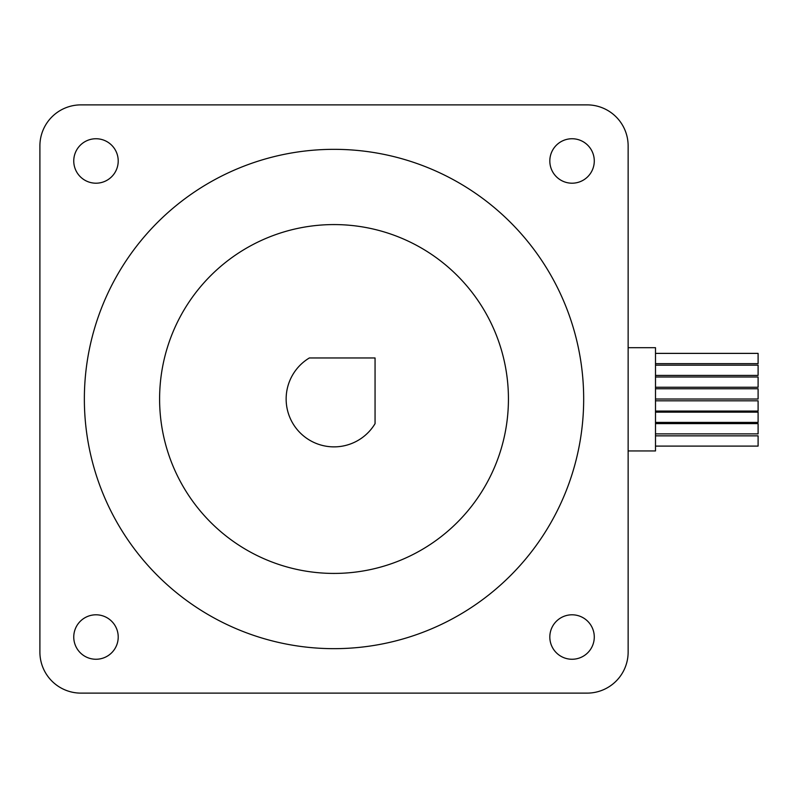 <?xml version="1.0" encoding="UTF-8"?>
<svg xmlns="http://www.w3.org/2000/svg" width="798" height="798" viewBox="0 0 798 798"><rect width="100%" height="100%" fill="white"/><g stroke="black" fill="none" stroke-linecap="round" stroke-linejoin="round"><path stroke-width="1.2" d="M286.143 399A47.88 47.88 0 0 0 375.06 423.658L375.06 357.963L309.355 357.963A47.88 47.88 0 0 0 286.143 399M159.6 399A174.423 174.423 0 0 0 334.023 573.423A174.423 174.423 0 0 0 508.436 399A174.423 174.423 0 0 0 334.023 224.577A174.423 174.423 0 0 0 159.6 399M583.677 399A249.664 249.664 0 0 0 334.023 149.336A249.664 249.664 0 0 0 84.359 399A249.664 249.664 0 0 0 334.023 648.664A249.664 249.664 0 0 0 583.677 399M73.755 637.033A22.234 22.234 0 0 0 95.989 659.258A22.234 22.234 0 0 0 118.214 637.033A22.234 22.234 0 0 0 95.989 614.799A22.234 22.234 0 0 0 73.755 637.033M549.822 637.033A22.234 22.234 0 0 0 572.056 659.258A22.234 22.234 0 0 0 594.281 637.033A22.234 22.234 0 0 0 572.056 614.799A22.234 22.234 0 0 0 549.822 637.033M549.822 160.967A22.234 22.234 0 0 0 572.056 183.201A22.234 22.234 0 0 0 594.281 160.967A22.234 22.234 0 0 0 572.056 138.742A22.234 22.234 0 0 0 549.822 160.967M73.755 160.967A22.234 22.234 0 0 0 95.989 183.201A22.234 22.234 0 0 0 118.214 160.967A22.234 22.234 0 0 0 95.989 138.742A22.234 22.234 0 0 0 73.755 160.967M628.136 145.924A41.037 41.037 0 0 0 587.099 104.877L80.937 104.877A41.037 41.037 0 0 0 39.9 145.924L39.9 652.076A41.037 41.037 0 0 0 80.937 693.123L587.099 693.123A41.037 41.037 0 0 0 628.136 652.076L628.136 145.924M655.497 353.384L758.1 353.384L758.1 363.649L655.497 363.649M655.497 365.165L758.1 365.165L758.1 375.429L655.497 375.429M655.497 423.628L758.1 423.628L758.1 433.883L655.497 433.883M655.497 435.848L758.1 435.848L758.1 446.102L655.497 446.102M655.497 376.985L758.1 376.985L758.1 387.249L655.497 387.249M655.497 388.766L758.1 388.766L758.1 399.02L655.497 399.02M655.497 400.805L758.1 400.805L758.1 411.06L655.497 411.06M655.497 412.157L758.1 412.157L758.1 422.411L655.497 422.411M628.136 347.689L655.497 347.689L655.497 450.94L628.136 450.94"/></g></svg>
